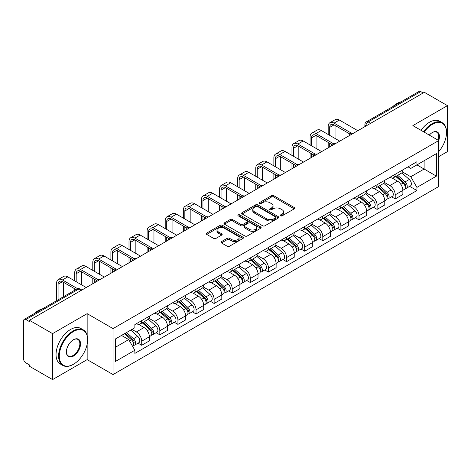 <?xml version="1.0" encoding="UTF-8"?>
<svg xmlns="http://www.w3.org/2000/svg" width="471" height="471" viewBox="0 0 471 471"><rect width="100%" height="100%" fill="white"/><g stroke="black" fill="none" stroke-linecap="round" stroke-linejoin="round"><path stroke-width="0.71" d="M280.569 215.83A1.13 0.654 0 0 0 282.164 215.83L294.269 208.841A1.613 0.93 0 0 0 294.74 208.182A1.613 0.93 0 0 0 294.269 207.528L273.763 195.689A1.613 0.93 0 0 0 271.484 195.689L259.38 202.677A1.13 0.654 0 0 0 259.05 203.136A1.13 0.654 0 0 0 259.38 203.596A1.13 0.654 0 0 0 260.975 203.596L262.541 202.689A5.157 2.979 0 0 1 269.83 202.689L271.537 203.678A5.157 2.979 0 0 1 273.05 205.786A5.157 2.979 0 0 1 271.537 207.888L269.971 208.794A1.13 0.654 0 0 0 269.642 209.254A1.13 0.654 0 0 0 269.971 209.713A1.13 0.654 0 0 0 271.567 209.713L273.133 208.812A5.157 2.979 0 0 1 280.428 208.812L282.135 209.795A5.157 2.979 0 0 1 283.648 211.903A5.157 2.979 0 0 1 282.135 214.005L280.569 214.911A1.13 0.654 0 0 0 280.239 215.371A1.13 0.654 0 0 0 280.569 215.83L280.569 214.911M221.464 241.599A1.613 0.93 0 0 0 220.993 242.259A1.613 0.93 0 0 0 221.464 242.918L227.222 246.239A1.613 0.93 0 0 0 229.501 246.239L242.942 238.473A1.613 0.93 0 0 0 243.413 237.82A1.613 0.93 0 0 0 242.942 237.16L222.436 225.321A1.613 0.93 0 0 0 220.157 225.321L206.71 233.08A1.613 0.93 0 0 0 206.239 233.74A1.613 0.93 0 0 0 206.71 234.399L213.663 238.408A1.613 0.93 0 0 0 215.942 238.408L221.694 235.088A1.613 0.93 0 0 0 222.165 234.428A1.613 0.93 0 0 0 221.694 233.775L218.25 231.785A4.31 2.49 0 0 1 216.984 230.025A4.31 2.49 0 0 1 219.645 227.723A4.31 2.49 0 0 1 224.343 228.264L237.843 236.059A4.31 2.49 0 0 1 239.109 237.82A4.31 2.49 0 0 1 236.448 240.116A4.31 2.49 0 0 1 231.75 239.58L229.501 238.279A1.613 0.93 0 0 0 227.222 238.279L221.464 241.599L221.464 242.918M113.04 328.599L87.159 313.651L52.569 333.621L29.467 320.286L424.353 92.304L447.45 105.639L412.861 125.61L438.742 140.552L113.04 328.599L113.04 374.569L438.742 186.528L438.742 140.552A10.015 5.782 -60 0 0 432.36 132.516L432.36 132.516A10.015 5.782 -60 0 0 429.287 135.095M262.653 225.78A1.613 0.93 0 0 0 264.932 225.78L278.379 218.02A1.613 0.93 0 0 0 278.85 217.361A1.613 0.93 0 0 0 278.379 216.701L257.867 204.861A1.613 0.93 0 0 0 255.588 204.861L242.147 212.627A1.613 0.93 0 0 0 241.67 213.281A1.613 0.93 0 0 0 242.147 213.94L262.653 225.78M238.667 216.077A1.13 0.654 0 0 1 239.81 216.236L239.81 214.894L260.657 226.934A1.613 0.93 0 0 1 261.128 227.587A1.613 0.93 0 0 1 260.657 228.247L247.216 236.006A1.613 0.93 0 0 1 244.938 236.006L224.426 224.167L224.426 222.854A1.613 0.93 0 0 0 223.955 223.513A1.613 0.93 0 0 0 224.426 224.167M224.426 222.854L230.184 219.533A1.613 0.93 0 0 1 232.462 219.533L240.775 224.331A1.613 0.93 0 0 0 243.054 224.331L246.875 222.129A1.613 0.93 0 0 0 247.346 221.47A1.613 0.93 0 0 0 246.875 220.817L238.214 215.812A1.13 0.654 0 0 1 237.884 215.353A1.13 0.654 0 0 1 238.579 214.752A1.13 0.654 0 0 1 239.81 214.894M52.569 333.621L52.569 379.597L29.467 366.261L29.467 364.919L25.87 362.841A3.285 1.896 -120 0 1 23.55 358.82L23.55 320.892A3.285 1.896 -120 0 1 24.227 319.385L76.808 289.029A3.285 1.896 60 0 1 78.451 289.194L25.87 319.55A3.285 1.896 -120 0 0 24.227 319.385M438.742 156.637L447.45 151.615L447.45 105.639M52.569 379.597L87.159 359.626L113.04 374.569M29.467 320.286L29.467 321.628L25.87 319.55M370.612 123.331L368.175 121.924A3.285 1.896 60 0 0 366.532 121.759L419.113 91.403A3.285 1.896 60 0 1 420.75 91.568L368.175 121.924A3.285 1.896 120 0 0 365.849 125.945L365.849 126.081M423.193 92.975L420.75 91.568M395.216 174.264A7.554 4.357 60 0 1 393.656 177.655L401.316 173.228A7.554 4.357 -120 0 0 402.876 169.843M384.342 182.395L389.876 185.586A7.554 4.357 60 0 1 395.216 194.835L402.876 190.414A7.554 4.357 -120 0 0 397.536 181.164L392.055 178.003M402.876 190.414L402.876 194.499L395.216 198.927L391.542 196.801M393.656 177.655A7.554 4.357 60 0 1 389.935 177.314M395.216 194.835L395.216 198.927M377.112 184.72A7.554 4.357 60 0 1 375.546 188.106L383.206 183.684A7.554 4.357 -120 0 0 384.772 180.293M373.438 207.258L377.112 209.377L384.772 204.956L384.772 200.87A7.554 4.357 -120 0 0 379.432 191.62L373.95 188.453M375.546 188.106A7.554 4.357 60 0 1 371.831 187.764M366.238 192.851L371.772 196.042A7.554 4.357 60 0 1 377.112 205.291L377.112 209.377M359.002 195.171A7.554 4.357 60 0 1 357.436 198.562L365.102 194.14A7.554 4.357 -120 0 0 366.662 190.749M355.328 217.714L359.002 219.833L366.662 215.412L366.662 211.32A7.554 4.357 -120 0 0 361.322 202.077L355.84 198.909M357.436 198.562A7.554 4.357 60 0 1 353.721 198.22M348.128 203.301L353.662 206.498A7.554 4.357 60 0 1 359.002 215.747L359.002 219.833M340.892 205.627A7.554 4.357 60 0 1 339.332 209.018L346.992 204.591A7.554 4.357 -120 0 0 348.558 201.205M337.224 228.164L340.892 230.29L348.558 225.862L348.558 221.776A7.554 4.357 -120 0 0 343.218 212.527L337.731 209.365M339.332 209.018A7.554 4.357 60 0 1 335.611 208.677M330.024 213.757L335.558 216.948A7.554 4.357 60 0 1 340.892 226.198L340.892 230.29M322.788 216.083A7.554 4.357 60 0 1 321.222 219.468L328.882 215.047A7.554 4.357 -120 0 0 330.448 211.656M319.114 238.62L322.788 240.74L330.448 236.318L330.448 232.232A7.554 4.357 -120 0 0 325.108 222.983L319.626 219.816M321.222 219.468A7.554 4.357 60 0 1 317.507 219.127M311.914 224.214L317.448 227.405A7.554 4.357 60 0 1 322.788 236.654L322.788 240.74M304.678 226.533A7.554 4.357 60 0 1 303.118 229.925L310.778 225.503A7.554 4.357 -120 0 0 312.338 222.112M301.004 249.077L304.678 251.196L312.338 246.775L312.338 242.683A7.554 4.357 -120 0 0 307.004 233.439L301.517 230.272M303.118 229.925A7.554 4.357 60 0 1 299.397 229.583M293.81 234.664L299.338 237.861A7.554 4.357 60 0 1 304.678 247.11L304.678 251.196M286.574 236.99A7.554 4.357 60 0 1 285.008 240.381L292.668 235.953A7.554 4.357 -120 0 0 294.234 232.568M282.9 259.527L286.574 261.652L294.234 257.225L294.234 253.139A7.554 4.357 -120 0 0 288.894 243.89L283.412 240.728M285.008 240.381A7.554 4.357 60 0 1 281.293 240.039M275.7 245.12L281.234 248.311A7.554 4.357 60 0 1 286.574 257.56L286.574 261.652M268.464 247.446A7.554 4.357 60 0 1 266.898 250.831L274.564 246.41A7.554 4.357 -120 0 0 276.124 243.018M264.79 269.983L268.464 272.103L276.124 267.681L276.124 263.595A7.554 4.357 -120 0 0 270.784 254.346L265.303 251.178M266.898 250.831A7.554 4.357 60 0 1 263.183 250.49M257.59 255.576L263.124 258.767A7.554 4.357 60 0 1 268.464 268.017L268.464 272.103M250.354 257.896A7.554 4.357 60 0 1 248.794 261.287L256.454 256.866A7.554 4.357 -120 0 0 258.02 253.475M246.686 280.439L250.36 282.559L258.02 278.137L258.02 274.045A7.554 4.357 -120 0 0 252.68 264.802L247.193 261.635M248.794 261.287A7.554 4.357 60 0 1 245.079 260.946M239.486 266.027L245.02 269.224A7.554 4.357 60 0 1 250.36 278.473L250.36 282.559M232.25 268.352A7.554 4.357 60 0 1 230.684 271.743L238.35 267.316A7.554 4.357 -120 0 0 239.91 263.931M228.576 290.89L232.25 293.015L239.91 288.588L239.91 284.502A7.554 4.357 -120 0 0 234.57 275.252L229.089 272.091M230.684 271.743A7.554 4.357 60 0 1 226.969 271.402M221.376 276.483L226.91 279.674A7.554 4.357 60 0 1 232.25 288.923L232.25 293.015M214.14 278.808A7.554 4.357 60 0 1 212.58 282.194L220.24 277.772A7.554 4.357 -120 0 0 221.806 274.381M210.472 301.346L214.14 303.465L221.806 299.044L221.806 294.958A7.554 4.357 -120 0 0 216.466 285.709L210.979 282.541M212.58 282.194A7.554 4.357 60 0 1 208.859 281.852M203.272 286.939L208.8 290.13A7.554 4.357 60 0 1 214.14 299.379L214.14 303.465M196.036 289.259A7.554 4.357 60 0 1 194.47 292.65L202.13 288.228A7.554 4.357 -120 0 0 203.696 284.837M192.362 311.802L196.036 313.922L203.696 309.5L203.696 305.408A7.554 4.357 -120 0 0 198.356 296.165L192.875 292.997M194.47 292.65A7.554 4.357 60 0 1 190.755 292.308M185.162 297.389L190.696 300.586A7.554 4.357 60 0 1 196.036 309.836L196.036 313.922M177.926 299.715A7.554 4.357 60 0 1 176.366 303.106L184.026 298.679A7.554 4.357 -120 0 0 185.586 295.293M174.252 322.252L177.926 324.378L185.586 319.95L185.586 315.864A7.554 4.357 -120 0 0 180.252 306.615L174.765 303.454M176.366 303.106A7.554 4.357 60 0 1 172.645 302.765M167.058 307.846L172.586 311.037A7.554 4.357 60 0 1 177.926 320.286L177.926 324.378M159.822 310.171A7.554 4.357 60 0 1 158.256 313.556L165.916 309.135A7.554 4.357 -120 0 0 167.482 305.744M156.148 332.709L159.822 334.828L167.482 330.407L167.482 326.321A7.554 4.357 -120 0 0 162.142 317.071L156.66 313.904M158.256 313.556A7.554 4.357 60 0 1 154.541 313.215M148.948 318.302L154.482 321.493A7.554 4.357 60 0 1 159.822 330.742L159.822 334.828M141.712 320.621A7.554 4.357 60 0 1 140.146 324.013L147.812 319.591A7.554 4.357 -120 0 0 149.372 316.2M138.038 343.165L141.712 345.284L149.372 340.863L149.372 336.771A7.554 4.357 -120 0 0 144.032 327.528L138.551 324.36M140.146 324.013A7.554 4.357 60 0 1 136.431 323.671M131.962 329.4L136.372 331.949A7.554 4.357 60 0 1 141.712 341.198L141.712 345.284M408.045 166.858L410.771 168.435L436.423 153.623L424.118 160.729L424.118 169.036L410.771 176.743L402.452 171.939M115.366 347.292L128.713 339.585L134.865 350.241L115.366 361.504L115.366 338.985L134.865 327.728L134.865 324.578L416.923 161.73L416.923 164.879L436.423 176.142L416.923 187.399L410.771 176.743M436.423 153.623L436.423 176.142M134.865 350.241L134.865 353.391L416.923 190.549L416.923 187.399M87.159 313.651L87.159 335.381M87.159 344.142L87.159 359.626M128.713 339.585L121.518 335.434M409.652 186.351L416.923 190.549M281.022 215.989L282.135 215.347A5.157 2.979 0 0 0 283.648 213.239L283.648 211.903M273.05 205.786L273.05 207.122A5.157 2.979 0 0 1 271.537 209.23L270.425 209.872M294.245 208.853L273.763 197.025A1.613 0.93 0 0 0 271.484 197.025L259.827 203.755M278.355 218.032L257.867 206.204A1.613 0.93 0 0 0 255.588 206.204L242.165 213.952L242.147 212.627M275.529 217.82A1.13 0.654 0 0 0 275.859 217.361A1.13 0.654 0 0 0 275.529 216.901L257.525 206.504A1.13 0.654 0 0 0 255.93 206.504L254.281 207.464A5.157 2.979 0 0 0 252.768 209.566A5.157 2.979 0 0 0 254.281 211.673L266.586 218.774A5.157 2.979 0 0 0 273.875 218.774L275.529 217.82L275.529 219.162A1.13 0.654 0 0 0 275.859 218.703L275.859 217.361M252.768 209.566L252.768 210.908A5.157 2.979 0 0 0 254.281 213.01L254.281 211.673M275.529 219.162L273.875 220.116A5.157 2.979 0 0 1 266.586 220.116L254.281 213.01M224.449 224.178L230.184 220.87L230.184 219.533M247.346 221.47L247.346 222.812A1.613 0.93 0 0 1 246.875 223.472L243.054 225.674A1.613 0.93 0 0 1 240.775 225.674L232.462 220.87A1.613 0.93 0 0 0 230.184 220.87M239.81 216.236L260.64 228.258M249.406 229.318A4.31 2.49 0 0 0 254.105 229.854A4.31 2.49 0 0 0 256.766 227.558A4.31 2.49 0 0 0 255.506 225.797L250.749 223.048A1.613 0.93 0 0 0 248.47 223.048L244.649 225.256A1.613 0.93 0 0 0 244.178 225.909A1.613 0.93 0 0 0 244.649 226.569L249.406 229.318L249.406 230.655A4.31 2.49 0 0 0 254.105 231.196A4.31 2.49 0 0 0 256.766 228.894L256.766 227.558M244.178 225.909L244.178 227.252A1.613 0.93 0 0 0 244.649 227.911L244.649 226.569M249.406 230.655L244.649 227.911M239.109 237.82L239.109 239.156A4.31 2.49 0 0 1 236.448 241.458A4.31 2.49 0 0 1 231.75 240.916L229.501 239.621A1.613 0.93 0 0 0 227.222 239.621L221.488 242.93M216.984 230.025L216.984 231.361A4.31 2.49 0 0 0 218.25 233.121L218.25 231.785M221.67 235.1L218.25 233.121M242.918 238.491L222.436 226.663A1.613 0.93 0 0 0 220.157 226.663L206.734 234.411M395.74 176.448L403.117 183.031A4.104 2.367 60 0 1 404.406 189.377L402.876 190.26M395.934 176.619L399.408 178.627M396.488 176.019L404.695 183.343A1.972 1.136 60 0 1 405.313 186.392A1.972 1.136 60 0 1 405.137 186.463M397.712 175.306L405.089 181.894A4.104 2.367 60 0 1 406.379 188.235A4.104 2.367 60 0 1 405.142 188.371M401.828 172.839L409.27 179.48A4.104 2.367 60 0 1 410.559 185.827L406.379 188.235M329.694 135.36L329.694 127.388A6.158 3.556 60 0 1 330.966 124.568A6.158 3.556 60 0 1 334.045 124.874L350.035 134.105M357.842 130.702L339.385 120.046A8.29 4.787 -120 0 0 335.24 119.64L329.9 122.719A8.29 4.787 -120 0 0 328.187 126.516L328.187 134.488M351.537 133.228L334.045 123.131A8.29 4.787 -120 0 0 329.9 122.719M328.187 142.395L328.187 147.823M329.694 146.952L329.694 143.266M335.034 138.445L335.034 125.445M377.636 186.905L385.013 193.487A4.104 2.367 60 0 1 386.302 199.834L384.772 200.717M377.83 187.075L381.304 189.083M378.378 186.475L386.585 193.799A1.972 1.136 60 0 1 387.209 196.843A1.972 1.136 60 0 1 387.027 196.913M379.608 185.762L386.985 192.345A4.104 2.367 60 0 1 388.275 198.691A4.104 2.367 60 0 1 387.032 198.827M383.718 183.29L391.166 189.937A4.104 2.367 60 0 1 392.449 196.277L388.275 198.691M359.526 197.355L366.903 203.937A4.104 2.367 60 0 1 368.192 210.284L366.662 211.167M359.72 197.532L363.194 199.533M360.268 196.925L368.481 204.255A1.972 1.136 60 0 1 369.099 207.299A1.972 1.136 60 0 1 368.917 207.37M361.498 196.219L368.875 202.801A4.104 2.367 60 0 1 370.165 209.148A4.104 2.367 60 0 1 368.928 209.277M365.614 193.746L373.056 200.387A4.104 2.367 60 0 1 374.345 206.734L370.165 209.148M311.584 145.816L311.584 137.838A6.158 3.556 60 0 1 312.862 135.024A6.158 3.556 60 0 1 315.941 135.33L331.931 144.562M339.732 141.159L321.281 130.502A8.29 4.787 -120 0 0 317.136 130.09L311.796 133.175A8.29 4.787 -120 0 0 310.077 136.967L310.077 144.944M333.427 143.684L315.941 133.587A8.29 4.787 -120 0 0 311.796 133.175M310.077 152.851L310.077 158.28M311.584 157.408L311.584 153.723M316.924 148.901L316.924 135.895M293.48 156.272L293.48 148.294A6.158 3.556 60 0 1 294.752 145.474A6.158 3.556 60 0 1 297.831 145.78L313.821 155.012M321.628 151.615L303.171 140.959A8.29 4.787 -120 0 0 299.026 140.546L293.686 143.631A8.29 4.787 -120 0 0 291.967 147.423L291.967 155.401M315.323 154.135L297.831 144.038A8.29 4.787 -120 0 0 293.686 143.631M291.967 163.307L291.967 168.736M293.48 167.864L293.48 164.179M298.82 159.351L298.82 146.351M438.742 151.597A20.029 11.563 120 0 0 446.52 132.516A20.029 11.563 120 0 0 432.36 124.338A20.029 11.563 120 0 0 424.141 132.121M423.541 131.774A20.518 11.846 -60 0 1 432.013 123.732A20.518 11.846 -60 0 1 442.269 122.719A20.518 11.846 -60 0 1 446.52 132.11A20.518 11.846 -60 0 1 446.52 132.316M438.13 140.199A9.52 5.499 120 0 0 436.77 132.245A9.52 5.499 120 0 0 432.184 132.616M392.808 106.587A20.518 11.846 -60 0 1 396.959 103.496A20.518 11.846 -60 0 1 401.104 101.801M420.986 130.302A20.518 11.846 -60 0 1 429.458 122.26A20.518 11.846 -60 0 1 439.72 121.241L442.269 122.719M73.111 364.448L73.464 364.248A20.029 11.563 120 0 0 87.624 339.721A20.029 11.563 120 0 0 73.464 331.543A20.029 11.563 120 0 0 59.299 356.076A20.029 11.563 120 0 0 73.464 364.248L73.111 364.448A20.518 11.846 -60 0 1 62.855 365.467A20.518 11.846 -60 0 1 59.711 349.023A20.518 11.846 -60 0 1 73.111 330.942A20.518 11.846 -60 0 1 83.373 329.924A20.518 11.846 -60 0 1 87.624 339.32A20.518 11.846 -60 0 1 87.624 339.52M73.464 339.721L73.464 339.721A10.015 5.782 -60 0 1 80.541 343.812A10.015 5.782 -60 0 1 73.464 356.076A10.015 5.782 -60 0 1 66.382 351.984A10.015 5.782 -60 0 1 73.464 339.721L73.464 339.721M66.382 351.778A9.52 5.499 120 0 0 68.354 355.941A9.52 5.499 120 0 0 73.111 355.47A9.52 5.499 120 0 0 79.334 347.08A9.52 5.499 120 0 0 77.874 339.45A9.52 5.499 120 0 0 73.288 339.827M33.912 313.798A20.518 11.846 -60 0 1 38.057 310.707A20.518 11.846 -60 0 1 42.207 309.011M62.855 365.467L60.3 363.995A20.518 11.846 -60 0 1 57.156 347.551A20.518 11.846 -60 0 1 70.562 329.47A20.518 11.846 -60 0 1 80.818 328.452L83.373 329.924M341.416 207.811L348.799 214.393A4.104 2.367 60 0 1 350.083 220.74L348.552 221.623M341.616 207.982L345.084 209.989M342.164 207.381L350.371 214.705A1.972 1.136 60 0 1 350.989 217.755A1.972 1.136 60 0 1 350.813 217.826M343.394 206.669L350.771 213.257A4.104 2.367 60 0 1 352.061 219.598A4.104 2.367 60 0 1 350.818 219.733M347.504 204.202L354.951 210.843A4.104 2.367 60 0 1 356.235 217.19L352.061 219.598M323.312 218.267L330.689 224.85A4.104 2.367 60 0 1 331.978 231.196L330.448 232.079M323.506 218.438L326.98 220.446M324.054 217.838L332.267 225.162A1.972 1.136 60 0 1 332.885 228.205A1.972 1.136 60 0 1 332.703 228.276M325.284 217.125L332.661 223.707A4.104 2.367 60 0 1 333.951 230.054A4.104 2.367 60 0 1 332.709 230.189M329.4 214.652L336.842 221.299A4.104 2.367 60 0 1 338.131 227.64L333.951 230.054M305.202 228.718L312.579 235.3A4.104 2.367 60 0 1 313.869 241.647L312.338 242.53M305.396 228.894L308.87 230.896M305.95 228.288L314.157 235.618A1.972 1.136 60 0 1 314.775 238.662A1.972 1.136 60 0 1 314.599 238.732M307.174 227.581L314.557 234.164A4.104 2.367 60 0 1 315.841 240.51A4.104 2.367 60 0 1 314.604 240.64M311.29 225.109L318.732 231.75A4.104 2.367 60 0 1 320.021 238.096L315.841 240.51M275.37 166.722L275.37 158.751A6.158 3.556 60 0 1 276.648 155.93A6.158 3.556 60 0 1 279.727 156.237L295.717 165.468M303.518 162.065L285.061 151.409A8.29 4.787 -120 0 0 280.916 151.003L275.576 154.082A8.29 4.787 -120 0 0 273.863 157.879L273.863 165.851M297.213 164.591L279.727 154.494A8.29 4.787 -120 0 0 275.576 154.082M273.863 173.758L273.863 179.186M275.37 178.315L275.37 174.629M280.71 169.807L280.71 156.808M257.266 177.178L257.266 169.201A6.158 3.556 60 0 1 258.538 166.387A6.158 3.556 60 0 1 261.617 166.693L277.607 175.924M285.414 172.521L266.957 161.865A8.29 4.787 -120 0 0 262.812 161.453L257.472 164.538A8.29 4.787 -120 0 0 255.753 168.33L255.753 176.307M279.109 175.047L261.617 164.95A8.29 4.787 -120 0 0 257.472 164.538M255.753 184.214L255.753 189.642M257.266 188.771L257.266 185.085M262.606 180.263L262.606 167.258M239.156 187.635L239.156 179.657A6.158 3.556 60 0 1 240.434 176.837A6.158 3.556 60 0 1 243.507 177.143L259.497 186.375M267.304 182.978L248.847 172.321A8.29 4.787 -120 0 0 244.702 171.909L239.362 174.994A8.29 4.787 -120 0 0 237.649 178.786L237.649 186.763M260.999 185.497L243.507 175.4A8.29 4.787 -120 0 0 239.362 174.994M237.649 194.67L237.649 200.098M239.156 199.227L239.156 195.542M244.496 190.714L244.496 177.714M287.098 239.174L294.475 245.756A4.104 2.367 60 0 1 295.764 252.103L294.234 252.986M287.292 239.345L290.766 241.352M287.84 238.744L296.053 246.068A1.972 1.136 60 0 1 296.671 249.118A1.972 1.136 60 0 1 296.489 249.188M289.07 238.032L296.447 244.62A4.104 2.367 60 0 1 297.737 250.961A4.104 2.367 60 0 1 296.495 251.096M293.186 235.565L300.628 242.206A4.104 2.367 60 0 1 301.917 248.553L297.737 250.961M221.046 198.085L221.046 190.113A6.158 3.556 60 0 1 222.324 187.293A6.158 3.556 60 0 1 225.403 187.599L241.393 196.831M249.194 193.428L230.743 182.772A8.29 4.787 -120 0 0 226.598 182.365L221.258 185.444A8.29 4.787 -120 0 0 219.539 189.242L219.539 197.214M242.889 195.954L225.403 185.857A8.29 4.787 -120 0 0 221.258 185.444M219.539 205.12L219.539 210.549M221.046 209.677L221.046 205.992M226.386 201.17L226.386 188.17M268.988 249.63L276.365 256.212A4.104 2.367 60 0 1 277.654 262.559L276.124 263.442M269.182 249.801L272.656 251.808M269.73 249.2L277.943 256.524A1.972 1.136 60 0 1 278.561 259.568A1.972 1.136 60 0 1 278.385 259.639M270.96 248.488L278.337 255.07A4.104 2.367 60 0 1 279.627 261.417A4.104 2.367 60 0 1 278.39 261.552M275.076 246.015L282.518 252.662A4.104 2.367 60 0 1 283.807 259.003L279.627 261.417M202.942 208.541L202.942 200.564A6.158 3.556 60 0 1 204.214 197.749A6.158 3.556 60 0 1 207.293 198.055L223.283 207.287M231.09 203.884L212.633 193.228A8.29 4.787 -120 0 0 208.488 192.816L203.148 195.901A8.29 4.787 -120 0 0 201.435 199.692L201.435 207.67M224.785 206.41L207.293 196.313A8.29 4.787 -120 0 0 203.148 195.901M201.435 215.577L201.435 221.005M202.942 220.134L202.942 216.448M208.282 211.626L208.282 198.621M250.878 260.08L258.261 266.663A4.104 2.367 60 0 1 259.55 273.009L258.014 273.892M251.078 260.257L254.552 262.259M251.626 259.651L259.833 266.98A1.972 1.136 60 0 1 260.451 270.024A1.972 1.136 60 0 1 260.275 270.095M252.856 258.944L260.233 265.526A4.104 2.367 60 0 1 261.523 271.873A4.104 2.367 60 0 1 260.28 272.002M256.966 256.471L264.414 263.112A4.104 2.367 60 0 1 265.697 269.459L261.523 271.873M184.832 218.997L184.832 211.02A6.158 3.556 60 0 1 186.11 208.2A6.158 3.556 60 0 1 189.189 208.506L205.179 217.737M212.98 214.34L194.529 203.684A8.29 4.787 -120 0 0 190.384 203.272L185.044 206.357A8.29 4.787 -120 0 0 183.325 210.148L183.325 218.126M206.675 216.86L189.189 206.763A8.29 4.787 -120 0 0 185.044 206.357M183.325 226.033L183.325 231.461M184.832 230.59L184.832 226.904M190.172 222.076L190.172 209.077M232.774 270.537L240.151 277.119A4.104 2.367 60 0 1 241.44 283.465L239.91 284.349M232.968 270.707L236.442 272.715M233.516 270.107L241.729 277.431A1.972 1.136 60 0 1 242.347 280.481A1.972 1.136 60 0 1 242.165 280.551M234.746 269.394L242.123 275.982A4.104 2.367 60 0 1 243.413 282.323A4.104 2.367 60 0 1 242.176 282.459M238.862 266.927L246.304 273.569A4.104 2.367 60 0 1 247.593 279.915L243.413 282.323M166.728 229.448L166.728 221.476A6.158 3.556 60 0 1 168 218.656A6.158 3.556 60 0 1 171.079 218.962L187.069 228.194M194.876 224.791L176.419 214.134A8.29 4.787 -120 0 0 172.274 213.728L166.934 216.807A8.29 4.787 -120 0 0 165.215 220.605L165.215 228.576M188.571 227.316L171.079 217.219A8.29 4.787 -120 0 0 166.934 216.807M165.215 236.483L165.215 241.911M166.728 241.04L166.728 237.355M172.068 232.533L172.068 219.533M214.664 280.993L222.047 287.575A4.104 2.367 60 0 1 223.331 293.922L221.8 294.805M214.864 281.163L218.332 283.171M215.412 280.563L223.619 287.887A1.972 1.136 60 0 1 224.237 290.931A1.972 1.136 60 0 1 224.061 291.001M216.636 279.851L224.019 286.433A4.104 2.367 60 0 1 225.309 292.779A4.104 2.367 60 0 1 224.066 292.915M220.752 277.378L228.194 284.025A4.104 2.367 60 0 1 229.483 290.366L225.309 292.779M148.618 239.904L148.618 231.926A6.158 3.556 60 0 1 149.896 229.112A6.158 3.556 60 0 1 152.969 229.418L168.965 238.65M176.766 235.247L158.309 224.59A8.29 4.787 -120 0 0 154.164 224.178L148.824 227.263A8.29 4.787 -120 0 0 147.111 231.055L147.111 239.032M170.461 237.773L152.969 227.676A8.29 4.787 -120 0 0 148.824 227.263M147.111 246.939L147.111 252.368M148.618 251.496L148.618 247.811M153.958 242.989L153.958 229.983M196.56 291.443L203.937 298.025A4.104 2.367 60 0 1 205.226 304.372L203.696 305.255M196.754 291.62L200.228 293.621M197.302 291.013L205.515 298.343A1.972 1.136 60 0 1 206.133 301.387A1.972 1.136 60 0 1 205.951 301.458M198.532 290.307L205.909 296.889A4.104 2.367 60 0 1 207.199 303.236A4.104 2.367 60 0 1 205.957 303.365M202.648 287.834L210.09 294.475A4.104 2.367 60 0 1 211.379 300.822L207.199 303.236M130.514 250.36L130.514 242.382A6.158 3.556 60 0 1 131.786 239.562A6.158 3.556 60 0 1 134.865 239.869L150.855 249.1M158.662 245.703L140.205 235.047A8.29 4.787 -120 0 0 136.06 234.635L130.72 237.72A8.29 4.787 -120 0 0 129.001 241.511L129.001 249.489M152.357 248.223L134.865 238.126A8.29 4.787 -120 0 0 130.72 237.72M129.001 257.396L129.001 262.824M130.514 261.953L130.514 258.267M135.848 253.439L135.848 240.44M178.45 301.899L185.827 308.481A4.104 2.367 60 0 1 187.117 314.828L185.586 315.711M178.644 302.07L182.118 304.078M179.198 301.469L187.405 308.793A1.972 1.136 60 0 1 188.023 311.843A1.972 1.136 60 0 1 187.847 311.914M180.422 300.757L187.805 307.345A4.104 2.367 60 0 1 189.089 313.686A4.104 2.367 60 0 1 187.852 313.821M184.538 298.29L191.98 304.931A4.104 2.367 60 0 1 193.269 311.278L189.089 313.686M112.404 260.81L112.404 252.839A6.158 3.556 60 0 1 113.682 250.019A6.158 3.556 60 0 1 116.755 250.325L132.745 259.556M140.552 256.153L122.095 245.497A8.29 4.787 -120 0 0 117.95 245.091L112.61 248.17A8.29 4.787 -120 0 0 110.897 251.967L110.897 259.939M134.247 258.679L116.755 248.582A8.29 4.787 -120 0 0 112.61 248.17M110.897 267.846L110.897 273.274M112.404 272.403L112.404 268.717M117.744 263.895L117.744 250.896M160.346 312.355L167.723 318.938A4.104 2.367 60 0 1 169.012 325.284L167.482 326.168M160.54 312.526L164.014 314.534M161.088 311.926L169.301 319.25A1.972 1.136 60 0 1 169.919 322.294A1.972 1.136 60 0 1 169.737 322.364M162.318 311.213L169.695 317.795A4.104 2.367 60 0 1 170.985 324.142A4.104 2.367 60 0 1 169.743 324.278M166.434 308.74L173.876 315.387A4.104 2.367 60 0 1 175.165 321.728L170.985 324.142M94.294 271.267L94.294 263.289A6.158 3.556 60 0 1 95.572 260.475A6.158 3.556 60 0 1 98.651 260.781L114.641 270.013M122.442 266.61L103.991 255.953A8.29 4.787 -120 0 0 99.846 255.541L94.506 258.626A8.29 4.787 -120 0 0 92.787 262.418L92.787 270.395M116.137 269.135L98.651 259.038A8.29 4.787 -120 0 0 94.506 258.626M92.787 278.302L92.787 283.73M94.294 282.859L94.294 279.173M99.634 274.352L99.634 261.346M142.236 322.806L149.613 329.388A4.104 2.367 60 0 1 150.903 335.735L149.372 336.618M142.43 322.982L145.904 324.984M142.978 322.376L151.191 329.706A1.972 1.136 60 0 1 151.809 332.75A1.972 1.136 60 0 1 151.633 332.82M144.208 321.669L151.585 328.252A4.104 2.367 60 0 1 152.875 334.598A4.104 2.367 60 0 1 151.638 334.728M148.324 319.197L155.766 325.838A4.104 2.367 60 0 1 157.055 332.185L152.875 334.598M76.19 281.723L76.19 273.745A6.158 3.556 60 0 1 77.462 270.925A6.158 3.556 60 0 1 80.541 271.231L96.531 280.463M104.338 277.066L85.881 266.409A8.29 4.787 -120 0 0 81.736 265.997L76.396 269.082A8.29 4.787 -120 0 0 74.683 272.874L74.683 280.851M98.033 279.586L80.541 269.489A8.29 4.787 -120 0 0 76.396 269.082M74.683 288.758L74.683 290.26M81.53 284.802L81.53 271.802M124.579 333.662L131.509 339.844A4.104 2.367 60 0 1 132.798 346.191L132.592 346.309M124.65 333.621L127.8 335.44M125.321 333.233L133.081 340.156A1.972 1.136 60 0 1 133.699 343.206A1.972 1.136 60 0 1 133.523 343.277M126.552 332.526L133.481 338.708A4.104 2.367 60 0 1 134.771 345.049A4.104 2.367 60 0 1 133.529 345.184M130.732 330.112L137.662 336.294A4.104 2.367 60 0 1 138.945 342.641L134.771 345.049M58.08 299.844L58.08 284.201A6.158 3.556 60 0 1 59.358 281.381A6.158 3.556 60 0 1 62.437 281.687L75.984 289.506M86.228 287.516L67.777 276.86A8.29 4.787 -120 0 0 63.626 276.453L58.292 279.533A8.29 4.787 -120 0 0 56.573 283.33L56.573 300.716M77.603 288.699L62.437 279.945A8.29 4.787 -120 0 0 58.292 279.533M63.42 296.759L63.42 282.259M365.967 126.01L365.849 125.945A3.285 1.896 0 0 1 364.89 124.603L364.89 126.634M159.822 330.742L167.482 326.321M177.926 320.286L185.586 315.864M196.036 309.836L203.696 305.408M214.14 299.379L221.806 294.958M232.25 288.923L239.91 284.502M250.36 278.473L258.02 274.045M268.464 268.017L276.124 263.595M286.574 257.56L294.234 253.139M304.678 247.11L312.338 242.683M322.788 236.654L330.448 232.232M340.892 226.198L348.558 221.776M359.002 215.747L366.662 211.32M377.112 205.291L384.772 200.87M141.712 341.198L149.372 336.771M136.372 331.949L144.032 327.528M154.482 321.493L162.142 317.071M172.586 311.037L180.252 306.615M190.696 300.586L198.356 296.165M208.8 290.13L216.466 285.709M226.91 279.674L234.57 275.252M245.02 269.224L252.68 264.802M263.124 258.767L270.784 254.346M281.234 248.311L288.894 243.89M299.338 237.861L307.004 233.439M317.448 227.405L325.108 222.983M335.558 216.948L343.218 212.527M353.662 206.498L361.322 202.077M371.772 196.042L379.432 191.62M389.876 185.586L397.536 181.164M353.109 133.434A3.285 1.896 120 0 0 351.66 134.27M335.005 143.891A3.285 1.896 120 0 0 333.556 144.727M316.895 154.341A3.285 1.896 120 0 0 315.446 155.183M298.791 164.797A3.285 1.896 120 0 0 297.336 165.633M280.681 175.253A3.285 1.896 120 0 0 279.232 176.089M262.571 185.704A3.285 1.896 120 0 0 261.122 186.545M244.467 196.16A3.285 1.896 120 0 0 243.018 196.996M226.357 206.616A3.285 1.896 120 0 0 224.908 207.452M208.253 217.066A3.285 1.896 120 0 0 206.804 217.908M190.143 227.522A3.285 1.896 120 0 0 188.694 228.358M172.039 237.979A3.285 1.896 120 0 0 170.584 238.815M153.929 248.429A3.285 1.896 120 0 0 152.48 249.271M135.819 258.885A3.285 1.896 120 0 0 134.37 259.721M117.715 269.341A3.285 1.896 120 0 0 116.266 270.177M99.605 279.792A3.285 1.896 120 0 0 98.156 280.634M80.888 290.601L78.451 289.194A3.285 1.896 120 0 1 80.094 289.029A3.285 3.285 0 0 0 76.808 289.029M282.135 215.347L282.135 214.005M269.971 209.713L269.971 208.794M271.537 209.23L271.537 207.888M259.38 203.596L259.38 202.677M271.484 197.025L271.484 195.689M273.763 197.025L273.763 195.689M294.269 208.841L294.269 207.528M255.588 206.204L255.588 204.861M257.867 206.204L257.867 204.861M278.379 218.02L278.379 216.701M266.586 220.116L266.586 218.774M273.875 220.116L273.875 218.774M232.462 220.87L232.462 219.533M240.775 225.674L240.775 224.331M243.054 225.674L243.054 224.331M246.875 223.472L246.875 222.129M260.657 228.247L260.657 226.934M227.222 239.621L227.222 238.279M229.501 239.621L229.501 238.279M231.75 240.916L231.75 239.58M221.694 235.088L221.694 233.775M206.71 234.399L206.71 233.08M220.157 226.663L220.157 225.321M222.436 226.663L222.436 225.321M242.942 238.473L242.942 237.16M403.117 183.031L400.821 184.361M405.719 185.486L404.983 185.915M409.27 179.48L405.089 181.894M334.045 123.131L339.385 120.046M329.694 127.388L334.045 124.874M385.013 193.487L382.711 194.811M387.615 195.942L386.874 196.372M391.166 189.937L386.985 192.345M366.903 203.937L364.601 205.268M369.505 206.398L368.769 206.822M373.056 200.387L368.875 202.801M315.941 133.587L321.281 130.502M311.584 137.838L315.941 135.33M297.831 144.038L303.171 140.959M293.48 148.294L297.831 145.78M348.799 214.393L346.497 215.724M351.401 216.848L350.66 217.278M354.951 210.843L350.771 213.257M330.689 224.85L328.387 226.174M333.291 227.305L332.55 227.734M336.842 221.299L332.661 223.707M312.579 235.3L310.283 236.63M315.187 237.761L314.445 238.185M318.732 231.75L314.557 234.164M279.727 154.494L285.061 151.409M275.37 158.751L279.727 156.237M261.617 164.95L266.957 161.865M257.266 169.201L261.617 166.693M243.507 175.4L248.847 172.321M239.156 179.657L243.507 177.143M294.475 245.756L292.173 247.087M297.077 248.211L296.336 248.641M300.628 242.206L296.447 244.62M225.403 185.857L230.743 182.772M221.046 190.113L225.403 187.599M276.365 256.212L274.069 257.537M278.967 258.667L278.231 259.097M282.518 252.662L278.337 255.07M207.293 196.313L212.633 193.228M202.942 200.564L207.293 198.055M258.261 266.663L255.959 267.993M260.863 269.124L260.122 269.547M264.414 263.112L260.233 265.526M189.189 206.763L194.529 203.684M184.832 211.02L189.189 208.506M240.151 277.119L237.849 278.449M242.753 279.574L242.017 280.004M246.304 273.569L242.123 275.982M171.079 217.219L176.419 214.134M166.728 221.476L171.079 218.962M222.047 287.575L219.745 288.9M224.649 290.03L223.908 290.46M228.194 284.025L224.019 286.433M152.969 227.676L158.309 224.59M148.618 231.926L152.969 229.418M203.937 298.025L201.635 299.356M206.539 300.486L205.798 300.91M210.09 294.475L205.909 296.889M134.865 238.126L140.205 235.047M130.514 242.382L134.865 239.869M185.827 308.481L183.531 309.812M188.429 310.937L187.694 311.366M191.98 304.931L187.805 307.345M116.755 248.582L122.095 245.497M112.404 252.839L116.755 250.325M167.723 318.938L165.421 320.262M170.325 321.393L169.584 321.823M173.876 315.387L169.695 317.795M98.651 259.038L103.991 255.953M94.294 263.289L98.651 260.781M149.613 329.388L147.317 330.719M152.215 331.849L151.479 332.273M155.766 325.838L151.585 328.252M80.541 269.489L85.881 266.409M76.19 273.745L80.541 271.231M131.509 339.844L129.525 340.992M134.111 342.299L133.37 342.729M137.662 336.294L133.481 338.708M62.437 279.945L67.777 276.86M58.08 284.201L62.437 281.687M353.391 133.275A3.285 3.285 0 0 0 349.176 135.707M335.281 143.726A3.285 3.285 0 0 0 331.072 146.157M317.177 154.182A3.285 3.285 0 0 0 312.962 156.613M299.067 164.638A3.285 3.285 0 0 0 294.852 167.07M280.957 175.088A3.285 3.285 0 0 0 276.748 177.52M262.853 185.545A3.285 3.285 0 0 0 258.638 187.976M244.743 196.001A3.285 3.285 0 0 0 240.534 198.432M226.639 206.451A3.285 3.285 0 0 0 222.424 208.883M208.529 216.907A3.285 3.285 0 0 0 204.32 219.339M190.419 227.363A3.285 3.285 0 0 0 186.21 229.795M172.315 237.814A3.285 3.285 0 0 0 168.1 240.245M154.205 248.27A3.285 3.285 0 0 0 149.996 250.702M136.101 258.726A3.285 3.285 0 0 0 131.886 261.158M117.991 269.176A3.285 3.285 0 0 0 113.782 271.608M99.887 279.633A3.285 3.285 0 0 0 95.672 282.064M81.854 290.042L80.094 289.029M366.532 121.759A3.285 3.285 0 0 0 364.89 124.603M446.52 132.516L446.52 132.11M87.624 339.721L87.624 339.32"/></g></svg>
